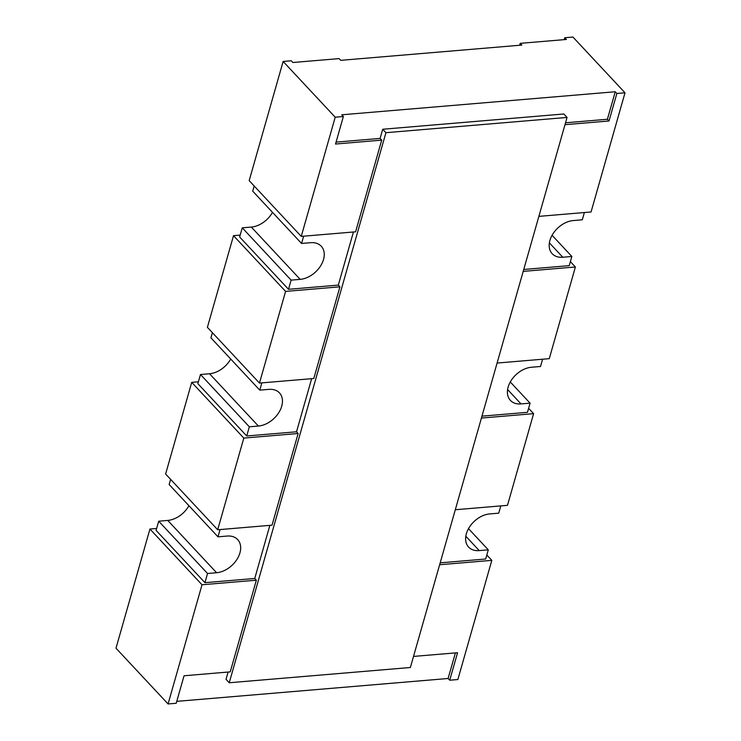<?xml version="1.0" encoding="UTF-8"?>
<svg xmlns="http://www.w3.org/2000/svg" width="741" height="741" viewBox="0 0 741 741"><rect width="100%" height="100%" fill="white"/><g stroke="black" fill="none" stroke-linecap="round" stroke-linejoin="round"><path stroke-width="1.11" d="M584.371 212.537L582.306 219.799L573.247 220.568A21.693 14.94 136.9 0 0 549.915 240.427A21.693 14.94 136.9 0 0 552.175 253.709A21.693 14.94 136.9 0 0 562.799 257.238L549.377 242.863M500.805 505.908L498.739 513.17L489.681 513.93A21.693 14.94 136.9 0 0 466.348 533.798A21.693 14.94 136.9 0 0 468.608 547.08A21.693 14.94 136.9 0 0 479.232 550.6L465.811 536.234M269.872 525.369L254.747 578.471L204.933 582.667L207.545 573.497L216.604 572.728A21.693 14.94 136.9 0 0 239.936 552.869A21.693 14.94 136.9 0 0 237.685 539.587A21.693 14.94 136.9 0 0 227.052 536.058L217.993 536.827L169.143 484.531L170.615 479.371M207.545 573.497L158.694 521.201L167.753 520.432A21.693 14.94 136.9 0 0 188.927 505.714M311.655 378.679L296.53 431.781L246.725 435.977L249.337 426.807L258.387 426.047A21.693 14.94 136.9 0 0 281.728 406.188A21.693 14.94 136.9 0 0 279.468 392.906A21.693 14.94 136.9 0 0 268.835 389.377L259.776 390.137L210.926 337.84L212.398 332.681M249.337 426.807L200.478 374.511L209.536 373.751A21.693 14.94 136.9 0 0 230.72 359.024M353.438 231.998L338.313 285.1L288.508 289.296L291.12 280.126L300.17 279.366A21.693 14.94 136.9 0 0 323.511 259.498A21.693 14.94 136.9 0 0 321.251 246.216A21.693 14.94 136.9 0 0 310.618 242.696L301.559 243.456L252.709 191.159L254.182 186M291.12 280.126L242.261 227.83L251.319 227.07A21.693 14.94 136.9 0 0 272.503 212.343M542.588 359.218L540.522 366.489L531.464 367.249A21.693 14.94 136.9 0 0 508.131 387.108A21.693 14.94 136.9 0 0 510.392 400.39A21.693 14.94 136.9 0 0 521.016 403.919L507.594 389.544M336.062 142.124L380.096 138.41L381.708 140.132L335.525 144.032L343.361 116.522L341.749 114.799L615.243 91.754L616.855 93.477L609.019 120.987L564.985 124.692M283.136 61.466L335.21 117.208L301.254 236.388L249.18 180.647L283.136 61.466L291.278 60.781L292.89 62.503L339.082 58.613L340.693 60.336L521.812 45.081L520.201 43.349L566.393 39.458L564.781 37.735L572.932 37.05L625.006 92.792L616.855 93.477M343.361 116.522L335.21 117.208M510.28 381.976L530.074 403.16L527.462 412.32L481.965 416.155M530.074 403.16L521.016 403.919M468.497 528.657L488.291 549.841L485.679 559.01L440.173 562.845M488.291 549.841L479.232 550.6M228.089 672.05L226.024 679.312L229.238 682.757L410.366 667.502L567.06 117.43L385.931 132.695L229.238 682.757M455.4 652.895L448.11 678.497L176.766 701.357M552.073 235.286L571.857 256.469L569.245 265.639L523.748 269.474M571.857 256.469L562.799 257.238M615.243 91.754L607.407 119.264L565.531 122.793M567.06 117.43L563.836 113.984L382.708 129.249L380.096 138.41M220.068 529.565L217.993 536.827M261.851 382.875L259.776 390.137M303.634 236.194L301.559 243.456M528.602 408.319L533.603 413.663L481.418 418.063M538.874 216.372L591.059 211.972L625.006 92.792M301.254 236.388L355.597 231.813L381.708 140.132M339.924 286.823L285.591 291.398L259.47 383.078L313.814 378.503L339.924 286.823L338.313 285.1M298.141 433.504L243.808 438.088L217.687 529.759L272.03 525.184L298.141 433.504L296.53 431.781M256.358 580.194L202.015 584.769L168.068 703.95L176.219 703.265L184.055 675.764L230.238 671.865L256.358 580.194L254.747 578.471M413.515 656.424L457.549 652.719L449.722 680.219L457.864 679.534L491.82 560.353L439.635 564.744M455.307 509.743L507.483 505.343L533.603 413.663M497.091 363.053L549.276 358.663L575.387 266.982L523.202 271.382M382.708 129.249L385.931 132.695M520.201 43.349L519.663 45.257M158.694 521.201L156.082 530.371L204.933 582.667M200.478 374.511L197.866 383.681L246.725 435.977M242.261 227.83L239.649 237L288.508 289.296M570.385 261.629L575.387 266.982M564.781 37.735L564.234 39.643M198.412 381.782L191.724 382.337L165.614 474.018L217.687 529.759M156.629 528.463L149.941 529.028L202.015 584.769M168.068 703.95L115.994 648.208L149.941 529.028M240.195 235.092L233.517 235.657L207.397 327.337L259.47 383.078M448.11 678.497L449.722 680.219M233.517 235.657L285.591 291.398M191.724 382.337L243.808 438.088M486.818 555L491.82 560.353M607.407 119.264L609.019 120.987M216.604 572.728L167.753 520.432M258.387 426.047L209.536 373.751M300.17 279.366L251.319 227.07"/></g></svg>
